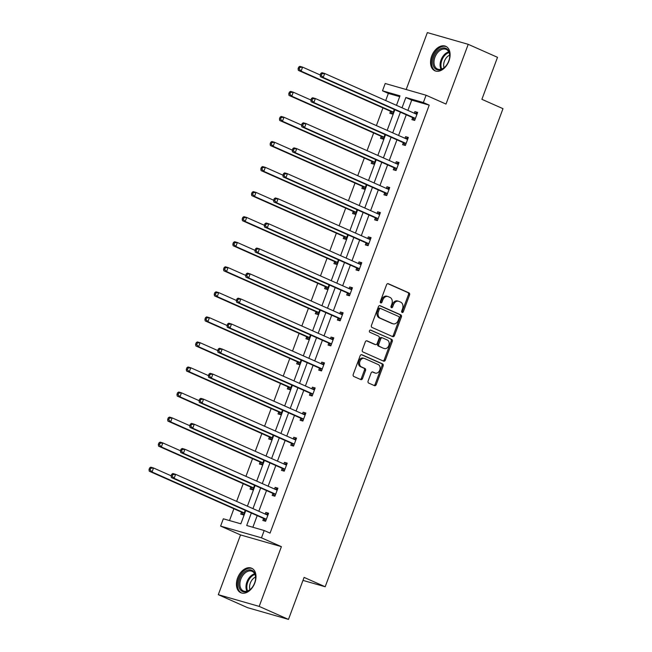 <?xml version="1.0" encoding="UTF-8"?>
<svg xmlns="http://www.w3.org/2000/svg" width="652" height="652" viewBox="0 0 652 652"><rect width="100%" height="100%" fill="white"/><g stroke="black" fill="none" stroke-linecap="round" stroke-linejoin="round"><path stroke-width="0.98" d="M402.113 312.471A1.182 0.88 106 0 0 403.327 311.729L409.554 294.981A1.687 1.255 106 0 0 408.991 292.895L388.29 283.71A1.687 1.255 106 0 0 388.168 283.661A1.687 1.255 106 0 0 386.554 284.777L380.328 301.526A1.182 0.88 106 0 0 381.942 302.235L382.74 300.067A5.395 4.01 106 0 1 387.916 296.513A5.395 4.01 106 0 1 388.299 296.66L390.026 297.426A5.395 4.01 106 0 1 391.828 304.101L391.021 306.269A1.182 0.88 106 0 0 392.634 306.986L393.441 304.818A5.395 4.01 106 0 1 398.608 301.265A5.395 4.01 106 0 1 399 301.403L400.719 302.169A5.395 4.01 106 0 1 402.528 308.844L401.722 311.012A1.182 0.88 106 0 0 402.113 312.471M401.722 312.072A1.182 0.88 106 0 0 402.227 311.411L408.454 294.663A1.687 1.255 106 0 0 407.891 292.577L387.753 283.636M380.336 302.577A1.182 0.88 106 0 0 380.833 301.917L381.64 299.749L382.74 300.067M391.029 307.32A1.182 0.88 106 0 0 391.526 306.668L392.333 304.5L393.441 304.818M237.597 577.998A13.399 8.916 113.9 0 1 251.648 568.218A13.399 8.916 113.9 0 1 254.834 582.937A13.399 8.916 113.9 0 1 240.784 592.709A13.399 8.916 113.9 0 1 237.597 577.998M431.706 56.064A13.399 8.916 113.9 0 1 445.748 46.292A13.399 8.916 113.9 0 1 448.935 61.011A13.399 8.916 113.9 0 1 434.884 70.783A13.399 8.916 113.9 0 1 431.706 56.064M218.314 594.681L259.186 606.401L281.403 546.661L240.531 534.933L218.314 594.681L247.605 607.672L288.477 619.4L304.093 577.403L325.185 586.759L502.985 108.672L481.893 99.316L497.509 57.319L468.217 44.328L427.345 32.6L406.18 89.52M288.477 619.4L259.186 606.401M368.119 380.996A1.687 1.255 106 0 0 368.69 383.083L374.492 385.658A1.687 1.255 106 0 0 374.615 385.707A1.687 1.255 106 0 0 376.228 384.59L383.148 365.992A1.687 1.255 106 0 0 382.585 363.906L361.884 354.721A1.687 1.255 106 0 0 361.762 354.68A1.687 1.255 106 0 0 360.148 355.788L353.229 374.387A1.687 1.255 106 0 0 353.791 376.473L360.809 379.586A1.687 1.255 106 0 0 360.931 379.635A1.687 1.255 106 0 0 362.545 378.519L365.503 370.564A1.687 1.255 106 0 0 364.941 368.478L361.461 366.929A4.507 3.35 106 0 1 359.88 361.567A4.507 3.35 106 0 1 364.272 358.38A4.507 3.35 106 0 1 364.598 358.494L378.225 364.541A4.507 3.35 106 0 1 379.814 369.904A4.507 3.35 106 0 1 375.413 373.099A4.507 3.35 106 0 1 375.087 372.977L372.822 371.966A1.687 1.255 106 0 0 372.7 371.925A1.687 1.255 106 0 0 371.086 373.034L368.119 380.996M399.692 96.667L388.356 93.407L382.496 90.807L385.21 83.505L426.082 95.233L446.001 104.067L468.217 44.328M426.082 95.233L423.368 102.535L405.862 97.515L402.031 107.8M251.33 513.026L246.692 525.496L264.199 530.516L270.058 533.116L429.228 105.135L423.368 102.535M264.199 530.516L261.485 537.827L220.612 526.099L223.326 518.796L240.841 523.817L245.771 510.557M281.403 546.661L261.485 537.827M392.724 336.636A1.687 1.255 106 0 0 392.846 336.676A1.687 1.255 106 0 0 394.46 335.568L401.379 316.97A1.687 1.255 106 0 0 400.817 314.883L380.116 305.698A1.687 1.255 106 0 0 379.994 305.658A1.687 1.255 106 0 0 378.38 306.766L371.461 325.364A1.687 1.255 106 0 0 372.023 327.451L392.724 336.636M392.268 341.477L385.348 360.083A1.687 1.255 106 0 1 383.735 361.192A1.687 1.255 106 0 1 383.612 361.151L362.911 351.966A1.687 1.255 106 0 1 362.349 349.88L365.307 341.917A1.687 1.255 106 0 1 366.921 340.809A1.687 1.255 106 0 1 367.043 340.849L375.438 344.574A1.687 1.255 106 0 0 375.56 344.623A1.687 1.255 106 0 0 377.174 343.506L379.138 338.225A1.687 1.255 106 0 0 378.576 336.139L369.831 332.267A1.182 0.88 106 0 1 370.654 330.059L391.697 339.39A1.687 1.255 106 0 1 392.268 341.477L391.159 341.167L384.24 359.765L385.348 360.083M302.984 580.394L325.185 586.759M254.541 485.267L252.829 489.872L250.066 489.082L250.735 487.288M273.18 435.161L271.46 439.766L268.697 438.975L269.366 437.182M291.811 385.055L290.099 389.668L287.336 388.869L288.005 387.076M310.442 334.949L308.73 339.562L305.967 338.763L306.636 336.97M329.081 284.842L327.361 289.455L324.606 288.665L325.275 286.864M347.712 234.736L346 239.349L343.237 238.559L343.906 236.757M366.342 184.638L364.631 189.243L361.868 188.452L362.536 186.651M384.982 134.532L383.27 139.137L380.507 138.346L381.175 136.545M388.356 93.407L385.699 100.555M382.96 107.906L376.383 125.6M373.645 132.959L367.06 150.653M364.329 158.012L357.744 175.706M355.006 183.065L348.429 200.759M345.69 208.118L339.113 225.812M336.375 233.172L329.798 250.865M327.06 258.225L320.474 275.918M317.744 283.278L311.159 300.971M308.42 308.331L301.843 326.024M299.105 333.384L292.528 351.078M289.79 358.437L283.212 376.131M280.474 383.49L273.897 401.184M271.159 408.543L264.573 426.237M261.843 433.596L255.258 451.29M252.52 458.649L245.943 476.343M243.204 483.702L236.627 501.396M233.889 508.756L229.496 520.565M394.297 109.479L392.585 114.084L389.823 113.293L390.491 111.5M375.666 159.585L373.946 164.19L371.192 163.399L371.852 161.598M357.027 209.683L355.316 214.296L352.553 213.506L353.221 211.704M338.396 259.789L336.685 264.402L333.922 263.612L334.59 261.811M319.765 309.896L318.046 314.508L315.283 313.71L315.951 311.917M301.126 360.002L299.415 364.615L296.652 363.816L297.32 362.023M282.495 410.108L280.776 414.713L278.021 413.922L278.689 412.129M263.856 460.214L262.145 464.819L259.382 464.028L260.05 462.235M245.225 510.32L243.514 514.925L240.751 514.135L241.419 512.342M240.531 534.933L220.612 526.099M396.473 105.331L400.002 95.836L382.496 90.807M247.401 506.172L255.087 485.504M256.717 481.119L264.402 460.451M266.032 456.066L273.718 435.406M275.348 431.013L283.033 410.352M284.671 405.96L292.357 385.299M293.987 380.907L301.672 360.246M303.302 355.853L310.988 335.193M312.618 330.808L320.303 310.14M321.933 305.755L329.619 285.087M331.249 280.702L338.942 260.034M340.572 255.649L348.258 234.981M349.888 230.596L357.573 209.928M359.203 205.543L366.889 184.875M368.519 180.49L376.204 159.821M377.834 155.437L385.519 134.768M387.158 130.384L394.843 109.715M400.401 112.185L392.716 132.853M391.086 137.238L383.4 157.906M381.77 162.291L374.085 182.959M372.447 187.344L364.761 208.012M363.131 212.397L355.446 233.066M353.816 237.45L346.13 258.111M344.5 262.503L336.815 283.164M335.185 287.556L327.5 308.217M325.87 312.61L318.184 333.27M316.546 337.663L308.861 358.323M307.231 362.708L299.545 383.376M297.915 387.761L290.23 408.429M288.6 412.814L280.914 433.482M279.284 437.867L271.599 458.535M269.961 462.92L262.275 483.588M260.645 487.973L252.96 508.642M429.228 105.135L411.714 100.115L407.891 110.4M406.261 114.785L398.576 135.453M396.946 139.838L389.26 160.506M387.622 164.891L379.937 185.559M378.307 189.944L370.621 210.604M368.991 214.997L361.306 235.657M359.676 240.05L351.99 260.71M350.36 265.103L342.675 285.763M341.045 290.156L333.359 310.817M331.721 315.201L324.036 335.87M322.406 340.254L314.72 360.923M313.09 365.307L305.405 385.976M303.775 390.361L296.089 411.029M294.459 415.414L286.774 436.082M285.136 440.467L277.45 461.135M275.82 465.52L268.135 486.188M266.505 490.573L258.82 511.241M257.19 515.626L252.862 527.264M411.714 100.115L405.862 97.515M265.217 514.078L265.829 512.448L268.591 513.238L265.6 521.266L262.846 520.475L263.514 518.674M274.541 489.024L275.144 487.394L277.907 488.185L274.924 496.213L272.161 495.422L272.829 493.621M283.856 463.971L284.459 462.341L287.222 463.132L284.239 471.16L281.477 470.369L282.145 468.568M293.172 438.918L293.783 437.288L296.538 438.079L293.555 446.107L290.792 445.316L291.46 443.523M302.487 413.865L303.098 412.235L305.861 413.026L302.87 421.053L300.107 420.263L300.776 418.47M311.803 388.82L312.414 387.182L315.177 387.973L312.186 396L309.431 395.21L310.099 393.417M321.126 363.767L321.729 362.129L324.492 362.919L321.509 370.947L318.747 370.157L319.415 368.364M330.442 338.714L331.045 337.076L333.808 337.866L330.825 345.894L328.062 345.104L328.73 343.311M339.757 313.661L340.368 312.023L343.123 312.813L340.14 320.841L337.377 320.05L338.046 318.257M349.073 288.608L349.684 286.97L352.447 287.76L349.456 295.796L346.693 294.997L347.361 293.204M358.388 263.555L358.999 261.917L361.762 262.707L358.771 270.743L356.016 269.944L356.685 268.151M367.704 238.502L368.315 236.863L371.078 237.654L368.095 245.69L365.332 244.891L366 243.098M377.027 213.448L377.63 211.81L380.393 212.601L377.41 220.637L374.647 219.838L375.316 218.045M386.343 188.395L386.954 186.757L389.709 187.556L386.726 195.584L383.963 194.793L384.631 192.992M395.658 163.342L396.269 161.704L399.032 162.503L396.041 170.531L393.278 169.74L393.947 167.939M404.973 138.289L405.585 136.651L408.348 137.45L405.357 145.477L402.594 144.687L403.262 142.886M414.289 113.236L414.9 111.598L417.663 112.397L414.68 120.424L411.917 119.634L412.586 117.833M414.9 111.598L417.524 112.763M405.585 136.651L408.209 137.816M396.269 161.704L398.894 162.87M386.954 186.757L389.57 187.923M377.63 211.81L380.255 212.976M368.315 236.863L370.939 238.029M358.999 261.917L361.624 263.082M349.684 286.97L352.308 288.135M340.368 312.023L342.985 313.188M331.045 337.076L333.669 338.241M321.729 362.129L324.354 363.294M312.414 387.182L315.038 388.347M303.098 412.235L305.723 413.401M293.783 437.288L296.407 438.454M284.459 462.341L287.084 463.499M275.144 487.394L277.768 488.552M265.829 512.448L268.453 513.605M398.608 301.265L397.5 300.947A5.395 4.01 106 0 0 392.333 304.5M387.916 296.513L386.807 296.204A5.395 4.01 106 0 0 381.64 299.749M392.162 336.383A1.687 1.255 106 0 0 393.36 335.25L400.271 316.652A1.687 1.255 106 0 0 399.709 314.566L379.57 305.633M399.122 317.989A1.182 0.88 106 0 0 398.731 316.53L380.556 308.469A1.182 0.88 106 0 0 379.342 309.211L378.494 311.501A5.395 4.01 106 0 0 380.295 318.176L392.716 323.685A5.395 4.01 106 0 0 393.107 323.824A5.395 4.01 106 0 0 398.274 320.271L399.122 317.989M380.385 308.412L379.456 308.151A1.182 0.88 106 0 0 378.241 308.893L379.342 309.211M393.107 323.824L391.999 323.506A5.395 4.01 106 0 1 391.616 323.368L379.195 317.858A5.395 4.01 106 0 1 377.386 311.183L378.241 308.893M383.05 360.898A1.687 1.255 106 0 0 384.24 359.765M366.497 340.784L374.329 344.256A1.687 1.255 106 0 0 374.452 344.305A1.687 1.255 106 0 0 374.582 344.329M370.197 330.026L391.697 339.39M384.15 348.437A4.507 3.35 106 0 0 384.476 348.559A4.507 3.35 106 0 0 388.869 345.373A4.507 3.35 106 0 0 387.288 340.01L382.488 337.875A1.687 1.255 106 0 0 382.365 337.834A1.687 1.255 106 0 0 380.744 338.942L378.788 344.223A1.687 1.255 106 0 0 379.35 346.31L383.042 348.119A4.507 3.35 106 0 0 383.368 348.241L384.476 348.559M382.235 337.801L381.379 337.557A1.687 1.255 106 0 0 381.257 337.516A1.687 1.255 106 0 0 379.643 338.624L380.744 338.942M383.042 348.119L378.241 345.992A1.687 1.255 106 0 1 377.679 343.906L379.643 338.624M391.159 341.167A1.687 1.255 106 0 0 390.597 339.081M375.413 373.099L374.313 372.781A4.507 3.35 106 0 1 373.987 372.659L372.276 371.901M363.49 358.184A4.507 3.35 106 0 0 363.172 358.062A4.507 3.35 106 0 0 358.771 361.249A4.507 3.35 106 0 0 360.36 366.611L361.461 366.929M360.246 379.342A1.687 1.255 106 0 0 361.436 378.201L364.403 370.246A1.687 1.255 106 0 0 363.84 368.16L360.36 366.611M373.93 385.413A1.687 1.255 106 0 0 375.128 384.272L382.039 365.674A1.687 1.255 106 0 0 381.477 363.588L361.338 354.655M320.222 74.964L302.593 67.14L301.102 71.158L298.339 70.367L389.961 111.011A1.72 1.28 -74 0 1 390.352 111.329L392.553 114.076M299.195 69.039L299.79 67.433L298.689 67.115L298.086 68.721L299.195 69.039L301.102 71.158L392.724 111.81A1.72 1.28 -74 0 1 393.115 112.12L393.254 112.291M298.689 67.115L299.83 66.349L302.593 67.14L299.79 67.433M298.339 70.367L298.086 68.721M320.776 73.456L320.181 75.061L321.289 75.379L321.884 73.774L320.776 73.456L321.925 72.69L324.688 73.48L416.31 114.133A1.72 1.28 106 0 0 416.432 114.173A1.72 1.28 106 0 0 416.791 114.206L416.995 114.19M321.884 73.774L324.688 73.48L323.188 77.498L320.425 76.708L412.056 117.352A1.72 1.28 106 0 1 412.447 117.662L414.639 120.416M415.34 118.623L415.21 118.452A1.72 1.28 106 0 0 414.811 118.142L323.188 77.498L321.289 75.379M414.582 113.366L417.394 113.114M320.181 75.061L320.425 76.708M310.898 100.017L293.278 92.193L291.778 96.211L289.015 95.42L380.646 136.064A1.72 1.28 -74 0 1 381.037 136.374L383.229 139.129M289.879 94.092L290.474 92.486L289.374 92.168L288.771 93.774L289.879 94.092L291.778 96.211L383.4 136.863A1.72 1.28 -74 0 1 383.8 137.173L383.938 137.344M289.374 92.168L290.515 91.402L293.278 92.193L290.474 92.486M289.015 95.42L288.771 93.774M301.583 125.07L283.954 117.246L282.463 121.264L279.7 120.473L371.322 161.117A1.72 1.28 -74 0 1 371.721 161.427L373.914 164.182M280.564 119.145L281.159 117.539L280.05 117.221L279.455 118.827L280.564 119.145L282.463 121.264L374.085 161.916A1.72 1.28 -74 0 1 374.484 162.226L374.615 162.397M280.05 117.221L281.199 116.455L283.954 117.246L281.159 117.539M279.7 120.473L279.455 118.827M311.46 98.509L310.865 100.115L311.974 100.432L312.569 98.827L311.46 98.509L312.601 97.743L315.364 98.534L406.987 139.186A1.72 1.28 106 0 0 407.117 139.226A1.72 1.28 106 0 0 407.467 139.259L407.679 139.243M312.569 98.827L315.364 98.534L313.873 102.551L311.11 101.753L402.732 142.405A1.72 1.28 106 0 1 403.132 142.715L405.324 145.469M406.025 143.676L405.894 143.505A1.72 1.28 106 0 0 405.495 143.195L313.873 102.551L311.974 100.432M405.267 138.42L408.079 138.167M310.865 100.115L311.11 101.753M302.145 123.562L301.55 125.168L302.65 125.486L303.253 123.88L302.145 123.562L303.286 122.796L306.049 123.587L397.671 164.239A1.72 1.28 106 0 0 397.793 164.28A1.72 1.28 106 0 0 398.152 164.312L398.364 164.296M303.253 123.88L306.049 123.587L304.557 127.605L301.794 126.806L393.417 167.458A1.72 1.28 106 0 1 393.816 167.768L396.008 170.522M396.709 168.729L396.571 168.558A1.72 1.28 106 0 0 396.18 168.249L304.557 127.605L302.65 125.486M395.951 163.473L398.763 163.22M301.55 125.168L301.794 126.806M441.021 48.492A11.589 7.718 113.9 0 1 449.668 56.952A11.589 7.718 113.9 0 1 445.422 66.537A11.589 7.718 113.9 0 1 441.494 69.414A11.589 7.718 113.9 0 1 432.781 62.519A11.589 7.718 113.9 0 1 441.021 48.492M449.652 57.156A10.734 7.148 -66.1 0 0 446.196 49.405A10.734 7.148 -66.1 0 0 441.624 49.528A10.734 7.148 -66.1 0 0 434.297 59.43A10.734 7.148 -66.1 0 0 437.484 69.022A10.734 7.148 -66.1 0 0 442.064 68.892A10.734 7.148 -66.1 0 0 445.56 66.382M446.636 46.781A13.309 8.859 -66.1 0 0 440.98 46.944A13.309 8.859 -66.1 0 0 431.901 59.202A13.309 8.859 -66.1 0 0 435.838 71.117M444.061 67.726A8.452 5.623 113.9 0 1 449.644 55.151M246.912 570.427A11.589 7.718 113.9 0 1 255.568 578.878A11.589 7.718 113.9 0 1 251.313 588.471A11.589 7.718 113.9 0 1 247.385 591.34A11.589 7.718 113.9 0 1 238.681 584.453A11.589 7.718 113.9 0 1 246.912 570.427M255.551 579.09A10.734 7.148 -66.1 0 0 252.088 571.331A10.734 7.148 -66.1 0 0 247.515 571.462A10.734 7.148 -66.1 0 0 240.197 581.356A10.734 7.148 -66.1 0 0 243.383 590.957A10.734 7.148 -66.1 0 0 247.956 590.826A10.734 7.148 -66.1 0 0 251.452 588.316M252.536 568.707A13.309 8.859 -66.1 0 0 246.88 568.878A13.309 8.859 -66.1 0 0 237.801 581.136A13.309 8.859 -66.1 0 0 241.737 593.043M249.96 589.652A8.452 5.623 113.9 0 1 255.543 577.077M292.267 150.123L274.639 142.299L273.147 146.317L270.384 145.526L362.007 186.17A1.72 1.28 -74 0 1 362.406 186.48L364.598 189.235M271.24 144.198L271.843 142.592L270.735 142.275L270.14 143.88L271.24 144.198L273.147 146.317L364.77 186.969A1.72 1.28 -74 0 1 365.161 187.279L365.299 187.45M270.735 142.275L271.876 141.508L274.639 142.299L271.843 142.592M270.384 145.526L270.14 143.88M292.829 148.615L292.235 150.221L293.335 150.539L293.93 148.933L292.829 148.615L293.97 147.849L296.733 148.64L388.356 189.292A1.72 1.28 106 0 0 388.478 189.333A1.72 1.28 106 0 0 388.837 189.365L389.04 189.349M293.93 148.933L296.733 148.64L295.242 152.658L292.479 151.859L384.101 192.511A1.72 1.28 106 0 1 384.493 192.821L386.693 195.576M387.394 193.783L387.255 193.611A1.72 1.28 106 0 0 386.864 193.302L295.242 152.658L293.335 150.539M386.636 188.526L389.44 188.273M292.235 150.221L292.479 151.859M282.952 175.176L265.323 167.352L263.832 171.37L261.069 170.579L352.691 211.224A1.72 1.28 -74 0 1 353.082 211.533L355.283 214.288M261.925 169.251L262.52 167.645L261.419 167.328L260.824 168.933L261.925 169.251L263.832 171.37L355.454 212.014A1.72 1.28 -74 0 1 355.845 212.332L355.984 212.503M261.419 167.328L262.56 166.562L265.323 167.352L262.52 167.645M261.069 170.579L260.824 168.933M283.514 173.668L282.911 175.274L284.019 175.592L284.614 173.986L283.514 173.668L284.655 172.902L287.418 173.693L379.04 214.345A1.72 1.28 106 0 0 379.162 214.386A1.72 1.28 106 0 0 379.521 214.418L379.725 214.402M284.614 173.986L287.418 173.693L285.926 177.711L283.164 176.912L374.786 217.564A1.72 1.28 106 0 1 375.177 217.874L377.378 220.629M378.078 218.836L377.94 218.665A1.72 1.28 106 0 0 377.549 218.355L285.926 177.711L284.019 175.592M377.312 213.579L380.124 213.326M282.911 175.274L283.164 176.912M273.636 200.229L256.008 192.405L254.516 196.423L251.753 195.633L343.376 236.277A1.72 1.28 -74 0 1 343.767 236.586L345.967 239.341M252.609 194.304L253.204 192.699L252.104 192.381L251.501 193.986L252.609 194.304L254.516 196.423L346.139 237.067A1.72 1.28 -74 0 1 346.53 237.377L346.668 237.548M252.104 192.381L253.245 191.615L256.008 192.405L253.204 192.699M251.753 195.633L251.501 193.986M274.199 198.721L273.595 200.327L274.704 200.645L275.299 199.039L274.199 198.721L275.34 197.955L278.102 198.746L369.725 239.398A1.72 1.28 106 0 0 369.847 239.439A1.72 1.28 106 0 0 370.206 239.471L370.409 239.455M275.299 199.039L278.102 198.746L276.603 202.756L273.848 201.965L365.47 242.617A1.72 1.28 106 0 1 365.862 242.927L368.054 245.674M368.763 243.889L368.625 243.718A1.72 1.28 106 0 0 368.225 243.408L276.603 202.756L274.704 200.645M367.997 238.632L370.809 238.379M273.595 200.327L273.848 201.965M264.321 225.282L246.692 217.458L245.193 221.476L242.438 220.678L334.06 261.33A1.72 1.28 -74 0 1 334.452 261.639L336.644 264.394M243.294 219.357L243.889 217.752L242.788 217.434L242.185 219.039L243.294 219.357L245.193 221.476L336.815 262.12A1.72 1.28 -74 0 1 337.214 262.43L337.353 262.601M242.788 217.434L243.929 216.668L246.692 217.458L243.889 217.752M242.438 220.678L242.185 219.039M264.875 223.775L264.28 225.38L265.388 225.698L265.983 224.084L264.875 223.775L266.024 223.008L268.779 223.799L360.401 264.443A1.72 1.28 106 0 0 360.532 264.492A1.72 1.28 106 0 0 360.882 264.525L361.094 264.508M265.983 224.084L268.779 223.799L267.287 227.809L264.525 227.018L356.147 267.67A1.72 1.28 106 0 1 356.546 267.98L358.739 270.727M359.439 268.942L359.309 268.771A1.72 1.28 106 0 0 358.91 268.461L267.287 227.809L265.388 225.698M358.681 263.685L361.493 263.432M264.28 225.38L264.525 227.018M254.997 250.335L237.369 242.511L235.877 246.529L233.114 245.731L324.737 286.383A1.72 1.28 -74 0 1 325.136 286.693L327.328 289.447M233.978 244.41L234.573 242.805L233.465 242.487L232.87 244.092L233.978 244.41L235.877 246.529L327.5 287.173A1.72 1.28 -74 0 1 327.899 287.483L328.029 287.654M233.465 242.487L234.614 241.721L237.369 242.511L234.573 242.805M233.114 245.731L232.87 244.092M255.56 248.828L254.965 250.433L256.065 250.743L256.668 249.137L255.56 248.828L256.701 248.062L259.463 248.852L351.086 289.496A1.72 1.28 106 0 0 351.208 289.545A1.72 1.28 106 0 0 351.567 289.578L351.778 289.561M256.668 249.137L259.463 248.852L257.972 252.862L255.209 252.071L346.831 292.724A1.72 1.28 106 0 1 347.231 293.033L349.423 295.78M350.124 293.995L349.985 293.824A1.72 1.28 106 0 0 349.594 293.514L257.972 252.862L256.065 250.743M349.366 288.738L352.178 288.486M254.965 250.433L255.209 252.071M245.682 275.388L228.053 267.565L226.562 271.582L223.799 270.784L315.421 311.436A1.72 1.28 -74 0 1 315.821 311.746L318.013 314.5M224.655 269.463L225.258 267.858L224.149 267.54L223.554 269.146L224.655 269.463L226.562 271.582L318.184 312.226A1.72 1.28 -74 0 1 318.575 312.536L318.714 312.707M224.149 267.54L225.29 266.774L228.053 267.565L225.258 267.858M223.799 270.784L223.554 269.146M246.244 273.873L245.649 275.486L246.749 275.796L247.352 274.19L246.244 273.873L247.385 273.106L250.148 273.905L341.77 314.549A1.72 1.28 106 0 0 341.892 314.598A1.72 1.28 106 0 0 342.251 314.631L342.455 314.614M247.352 274.19L250.148 273.905L248.656 277.915L245.894 277.124L337.516 317.777A1.72 1.28 106 0 1 337.907 318.086L340.108 320.833M340.809 319.048L340.67 318.877A1.72 1.28 106 0 0 340.279 318.567L248.656 277.915L246.749 275.796M340.051 313.791L342.862 313.539M245.649 275.486L245.894 277.124M236.366 300.433L218.738 292.618L217.246 296.627L214.484 295.837L306.106 336.489A1.72 1.28 -74 0 1 306.497 336.799L308.698 339.545M215.339 294.517L215.942 292.911L214.834 292.593L214.239 294.199L215.339 294.517L217.246 296.627L308.869 337.28A1.72 1.28 -74 0 1 309.26 337.589L309.398 337.76M214.834 292.593L215.975 291.827L218.738 292.618L215.942 292.911M214.484 295.837L214.239 294.199M227.051 325.487L209.422 317.671L207.931 321.68L205.168 320.89L296.79 361.542A1.72 1.28 -74 0 1 297.182 361.852L299.382 364.598M206.024 319.57L206.619 317.964L205.519 317.646L204.924 319.252L206.024 319.57L207.931 321.68L299.553 362.333A1.72 1.28 -74 0 1 299.944 362.642L300.083 362.814M205.519 317.646L206.66 316.88L209.422 317.671L206.619 317.964M205.168 320.89L204.924 319.252M217.735 350.54L200.107 342.724L198.607 346.734L195.853 345.943L287.475 386.595A1.72 1.28 -74 0 1 287.866 386.905L290.067 389.651M196.708 344.623L197.303 343.009L196.203 342.699L195.6 344.305L196.708 344.623L198.607 346.734L290.238 387.386A1.72 1.28 -74 0 1 290.629 387.695L290.768 387.867M196.203 342.699L197.344 341.933L200.107 342.724L197.303 343.009M195.853 345.943L195.6 344.305M208.412 375.593L190.783 367.777L189.292 371.787L186.529 370.996L278.151 411.648A1.72 1.28 -74 0 1 278.551 411.958L280.743 414.705M187.393 369.668L187.988 368.062L186.88 367.752L186.285 369.358L187.393 369.668L189.292 371.787L280.914 412.439A1.72 1.28 -74 0 1 281.314 412.749L281.444 412.92M186.88 367.752L188.029 366.978L190.783 367.777L187.988 368.062M186.529 370.996L186.285 369.358M199.096 400.646L181.468 392.83L179.976 396.84L177.214 396.049L268.836 436.701A1.72 1.28 -74 0 1 269.235 437.011L271.428 439.758M178.077 394.721L178.672 393.115L177.564 392.797L176.969 394.411L178.077 394.721L179.976 396.84L271.599 437.492A1.72 1.28 -74 0 1 271.99 437.802L272.128 437.973M177.564 392.797L178.705 392.031L181.468 392.83L178.672 393.115M177.214 396.049L176.969 394.411M189.781 425.699L172.152 417.883L170.661 421.893L167.898 421.102L259.52 461.755A1.72 1.28 -74 0 1 259.912 462.064L262.112 464.811M168.754 419.774L169.357 418.168L168.249 417.851L167.654 419.456L168.754 419.774L170.661 421.893L262.283 462.545A1.72 1.28 -74 0 1 262.674 462.855L262.813 463.026M168.249 417.851L169.39 417.084L172.152 417.883L169.357 418.168M167.898 421.102L167.654 419.456M236.929 298.926L236.326 300.531L237.434 300.849L238.029 299.244L236.929 298.926L238.07 298.16L240.832 298.958L332.455 339.602A1.72 1.28 106 0 0 332.577 339.651A1.72 1.28 106 0 0 332.936 339.684L333.139 339.668M238.029 299.244L240.832 298.958L239.341 302.968L236.578 302.178L328.2 342.83A1.72 1.28 106 0 1 328.592 343.139L330.792 345.886M331.493 344.101L331.355 343.93A1.72 1.28 106 0 0 330.963 343.62L239.341 302.968L237.434 300.849M330.727 338.844L333.539 338.592M236.326 300.531L236.578 302.178M227.613 323.979L227.01 325.584L228.118 325.902L228.713 324.297L227.613 323.979L228.754 323.213L231.517 324.011L323.139 364.655A1.72 1.28 106 0 0 323.262 364.704A1.72 1.28 106 0 0 323.62 364.737L323.824 364.721M228.713 324.297L231.517 324.011L230.017 328.021L227.263 327.231L318.885 367.883A1.72 1.28 106 0 1 319.276 368.193L321.477 370.939M322.178 369.154L322.039 368.983A1.72 1.28 106 0 0 321.64 368.673L230.017 328.021L228.118 325.902M321.412 363.889L324.223 363.645M227.01 325.584L227.263 327.231M218.29 349.032L217.695 350.637L218.803 350.955L219.398 349.35L218.29 349.032L219.439 348.266L222.193 349.056L313.816 389.709A1.72 1.28 106 0 0 313.946 389.757A1.72 1.28 106 0 0 314.297 389.79L314.508 389.766M219.398 349.35L222.193 349.056L220.702 353.074L217.939 352.284L309.561 392.936A1.72 1.28 106 0 1 309.961 393.246L312.153 395.992M312.854 394.207L312.724 394.036A1.72 1.28 106 0 0 312.324 393.726L220.702 353.074L218.803 350.955M312.096 388.942L314.908 388.698M217.695 350.637L217.939 352.284M208.974 374.085L208.379 375.691L209.479 376.008L210.083 374.403L208.974 374.085L210.115 373.319L212.878 374.109L304.5 414.762A1.72 1.28 106 0 0 304.623 414.811A1.72 1.28 106 0 0 304.981 414.843L305.193 414.819M210.083 374.403L212.878 374.109L211.387 378.127L208.624 377.337L300.246 417.989A1.72 1.28 106 0 1 300.645 418.299L302.838 421.045M303.539 419.26L303.4 419.089A1.72 1.28 106 0 0 303.009 418.78L211.387 378.127L209.479 376.008M302.781 413.996L305.592 413.743M208.379 375.691L208.624 377.337M199.659 399.138L199.064 400.744L200.164 401.061L200.767 399.456L199.659 399.138L200.8 398.372L203.563 399.163L295.185 439.815A1.72 1.28 106 0 0 295.307 439.864A1.72 1.28 106 0 0 295.666 439.896L295.869 439.872M200.767 399.456L203.563 399.163L202.071 403.18L199.308 402.39L290.931 443.034A1.72 1.28 106 0 1 291.322 443.352L293.522 446.098M294.223 444.314L294.085 444.142A1.72 1.28 106 0 0 293.693 443.833L202.071 403.18L200.164 401.061M293.465 439.049L296.277 438.796M199.064 400.744L199.308 402.39M190.343 424.191L189.748 425.797L190.849 426.115L191.444 424.509L190.343 424.191L191.484 423.425L194.247 424.216L285.869 464.868A1.72 1.28 106 0 0 285.992 464.917A1.72 1.28 106 0 0 286.35 464.949L286.554 464.925M191.444 424.509L194.247 424.216L192.756 428.234L189.993 427.443L281.615 468.087A1.72 1.28 106 0 1 282.006 468.397L284.207 471.151M284.908 469.367L284.769 469.195A1.72 1.28 106 0 0 284.378 468.886L192.756 428.234L190.849 426.115M284.15 464.102L286.953 463.849M189.748 425.797L189.993 427.443M180.465 450.752L162.837 442.936L161.346 446.946L158.583 446.155L250.205 486.808A1.72 1.28 -74 0 1 250.596 487.117L252.797 489.864M159.438 444.827L160.033 443.221L158.933 442.904L158.338 444.509L159.438 444.827L161.346 446.946L252.968 487.598A1.72 1.28 -74 0 1 253.359 487.908L253.498 488.079M158.933 442.904L160.074 442.137L162.837 442.936L160.033 443.221M158.583 446.155L158.338 444.509M181.028 449.244L180.425 450.85L181.533 451.168L182.128 449.562L181.028 449.244L182.169 448.478L184.932 449.269L276.554 489.921A1.72 1.28 106 0 0 276.676 489.962A1.72 1.28 106 0 0 277.035 490.002L277.239 489.978M182.128 449.562L184.932 449.269L183.432 453.287L180.677 452.496L272.3 493.14A1.72 1.28 106 0 1 272.691 493.45L274.891 496.205M275.592 494.42L275.454 494.249A1.72 1.28 106 0 0 275.062 493.939L183.432 453.287L181.533 451.168M274.826 489.155L277.638 488.902M180.425 450.85L180.677 452.496M171.15 475.805L153.522 467.981L152.03 471.999L149.267 471.209L240.89 511.861A1.72 1.28 -74 0 1 241.281 512.17L243.481 514.917M150.123 469.88L150.718 468.275L149.618 467.957L149.015 469.562L150.123 469.88L152.03 471.999L243.652 512.651A1.72 1.28 -74 0 1 244.044 512.961L244.182 513.132M149.618 467.957L150.759 467.191L153.522 467.981L150.718 468.275M149.267 471.209L149.015 469.562M171.704 474.297L171.109 475.903L172.218 476.221L172.813 474.615L171.704 474.297L172.853 473.531L175.616 474.322L267.238 514.974A1.72 1.28 106 0 0 267.361 515.015A1.72 1.28 106 0 0 267.719 515.047L267.923 515.031M172.813 474.615L175.616 474.322L174.117 478.34L171.354 477.549L262.976 518.193A1.72 1.28 106 0 1 263.375 518.503L265.568 521.258M266.269 519.473L266.138 519.302A1.72 1.28 106 0 0 265.739 518.992L174.117 478.34L172.218 476.221M265.511 514.208L268.322 513.955M171.109 475.903L171.354 477.549M402.227 311.411L403.327 311.729M380.833 301.917L381.942 302.235M391.526 306.668L392.634 306.986M407.891 292.577L408.991 292.895M408.454 294.663L409.554 294.981M399.709 314.566L400.817 314.883M400.271 316.652L401.379 316.97M393.36 335.25L394.46 335.568M377.386 311.183L378.494 311.501M379.195 317.858L380.295 318.176M391.616 323.368L392.716 323.685M374.329 344.256L375.438 344.574M377.679 343.906L378.788 344.223M378.241 345.992L379.35 346.31M373.987 372.659L375.087 372.977M363.84 368.16L364.941 368.478M364.403 370.246L365.503 370.564M361.436 378.201L362.545 378.519M381.477 363.588L382.585 363.906M382.039 365.674L383.148 365.992M375.128 384.272L376.228 384.59M389.961 111.011L392.724 111.81M390.352 111.329L393.115 112.12M415.21 118.452L412.447 117.662M414.811 118.142L412.056 117.352M416.791 114.206L415.927 113.961M380.646 136.064L383.4 136.863M381.037 136.374L383.8 137.173M371.322 161.117L374.085 161.916M371.721 161.427L374.484 162.226M405.894 143.505L403.132 142.715M405.495 143.195L402.732 142.405M407.467 139.259L406.603 139.015M396.571 168.558L393.816 167.768M396.18 168.249L393.417 167.458M398.152 164.312L397.288 164.068M441.045 69.242A10.734 7.148 113.9 0 1 447.728 52.241A10.734 7.148 113.9 0 1 448.739 51.891M449.041 52.551A10.383 6.911 -66.1 0 0 448.315 52.812A10.383 6.911 -66.1 0 0 441.738 69.022M246.937 591.168A10.734 7.148 113.9 0 1 253.62 574.168A10.734 7.148 113.9 0 1 254.639 573.825M254.94 574.477A10.383 6.911 -66.1 0 0 254.207 574.746A10.383 6.911 -66.1 0 0 247.63 590.957M362.007 186.17L364.77 186.969M362.406 186.48L365.161 187.279M387.255 193.611L384.493 192.821M386.864 193.302L384.101 192.511M388.837 189.365L387.973 189.121M352.691 211.224L355.454 212.014M353.082 211.533L355.845 212.332M377.94 218.665L375.177 217.874M377.549 218.355L374.786 217.564M379.521 214.418L378.657 214.174M343.376 236.277L346.139 237.067M343.767 236.586L346.53 237.377M368.625 243.718L365.862 242.927M368.225 243.408L365.47 242.617M370.206 239.471L369.342 239.227M334.06 261.33L336.815 262.12M334.452 261.639L337.214 262.43M359.309 268.771L356.546 267.98M358.91 268.461L356.147 267.67M360.882 264.525L360.026 264.28M324.737 286.383L327.5 287.173M325.136 286.693L327.899 287.483M349.985 293.824L347.231 293.033M349.594 293.514L346.831 292.724M351.567 289.578L350.703 289.333M315.421 311.436L318.184 312.226M315.821 311.746L318.575 312.536M340.67 318.877L337.907 318.086M340.279 318.567L337.516 317.777M342.251 314.631L341.387 314.386M306.106 336.489L308.869 337.28M306.497 336.799L309.26 337.589M296.79 361.542L299.553 362.333M297.182 361.852L299.944 362.642M287.475 386.595L290.238 387.386M287.866 386.905L290.629 387.695M278.151 411.648L280.914 412.439M278.551 411.958L281.314 412.749M268.836 436.701L271.599 437.492M269.235 437.011L271.99 437.802M259.52 461.755L262.283 462.545M259.912 462.064L262.674 462.855M331.355 343.93L328.592 343.139M330.963 343.62L328.2 342.83M332.936 339.684L332.072 339.431M322.039 368.983L319.276 368.193M321.64 368.673L318.885 367.883M323.62 364.737L322.756 364.484M312.724 394.036L309.961 393.246M312.324 393.726L309.561 392.936M314.297 389.79L313.441 389.537M303.4 419.089L300.645 418.299M303.009 418.78L300.246 417.989M304.981 414.843L304.117 414.59M294.085 444.142L291.322 443.352M293.693 443.833L290.931 443.034M295.666 439.896L294.802 439.644M284.769 469.195L282.006 468.397M284.378 468.886L281.615 468.087M286.35 464.949L285.486 464.697M250.205 486.808L252.968 487.598M250.596 487.117L253.359 487.908M275.454 494.249L272.691 493.45M275.062 493.939L272.3 493.14M277.035 490.002L276.171 489.75M240.89 511.861L243.652 512.651M241.281 512.17L244.044 512.961M266.138 519.302L263.375 518.503M265.739 518.992L262.976 518.193M267.719 515.047L266.855 514.803M379.366 308.119L380.475 308.437M374.452 344.305L375.56 344.623M381.257 337.516L382.365 337.834M363.172 358.062L364.272 358.38"/></g></svg>
